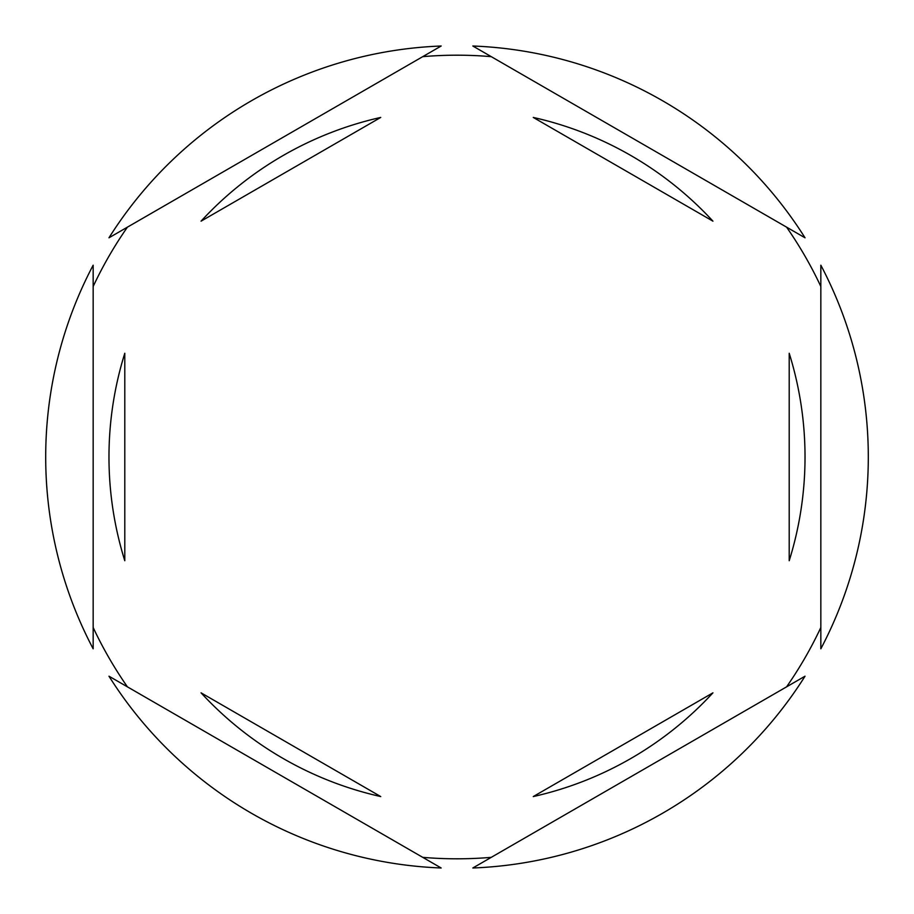 <?xml version="1.0" encoding="UTF-8"?>
<svg xmlns="http://www.w3.org/2000/svg" width="914" height="914" viewBox="0 0 914 914"><rect width="100%" height="100%" fill="white"/><g stroke="black" fill="none" stroke-linecap="round" stroke-linejoin="round"><path stroke-width="1.37" d="M93.159 286.505A401.806 401.806 0 0 1 127.423 227.152M422.736 56.657A401.806 401.806 0 0 1 491.264 56.657M786.577 227.152A401.806 401.806 0 0 1 820.841 286.505M820.841 648.803A411.3 411.3 0 0 0 820.841 265.197L820.841 648.803M108.972 457A348.028 348.028 0 0 0 124.795 560.739L124.795 353.261A348.028 348.028 0 0 0 108.972 457M712.943 221.165A348.028 348.028 0 0 0 533.262 117.438L712.943 221.165M789.205 560.739A348.028 348.028 0 0 0 789.205 353.261L789.205 560.739M533.262 796.562A348.028 348.028 0 0 0 712.943 692.835L533.262 796.562M201.057 692.835A348.028 348.028 0 0 0 380.738 796.562L201.057 692.835M805.028 237.8L472.824 46.008A411.3 411.3 0 0 1 805.028 237.8M472.824 867.992L805.028 676.2A411.3 411.3 0 0 1 472.824 867.992M108.972 676.2L441.176 867.992A411.3 411.3 0 0 1 108.972 676.2M93.159 265.197L93.159 648.803A411.3 411.3 0 0 1 93.159 265.197M441.176 46.008L108.972 237.8A411.3 411.3 0 0 1 441.176 46.008M820.841 627.495A401.806 401.806 0 0 1 786.577 686.848M491.264 857.343A401.806 401.806 0 0 1 422.736 857.343M127.423 686.848A401.806 401.806 0 0 1 93.159 627.495M380.738 117.438A348.028 348.028 0 0 0 201.057 221.165L380.738 117.438"/></g></svg>
